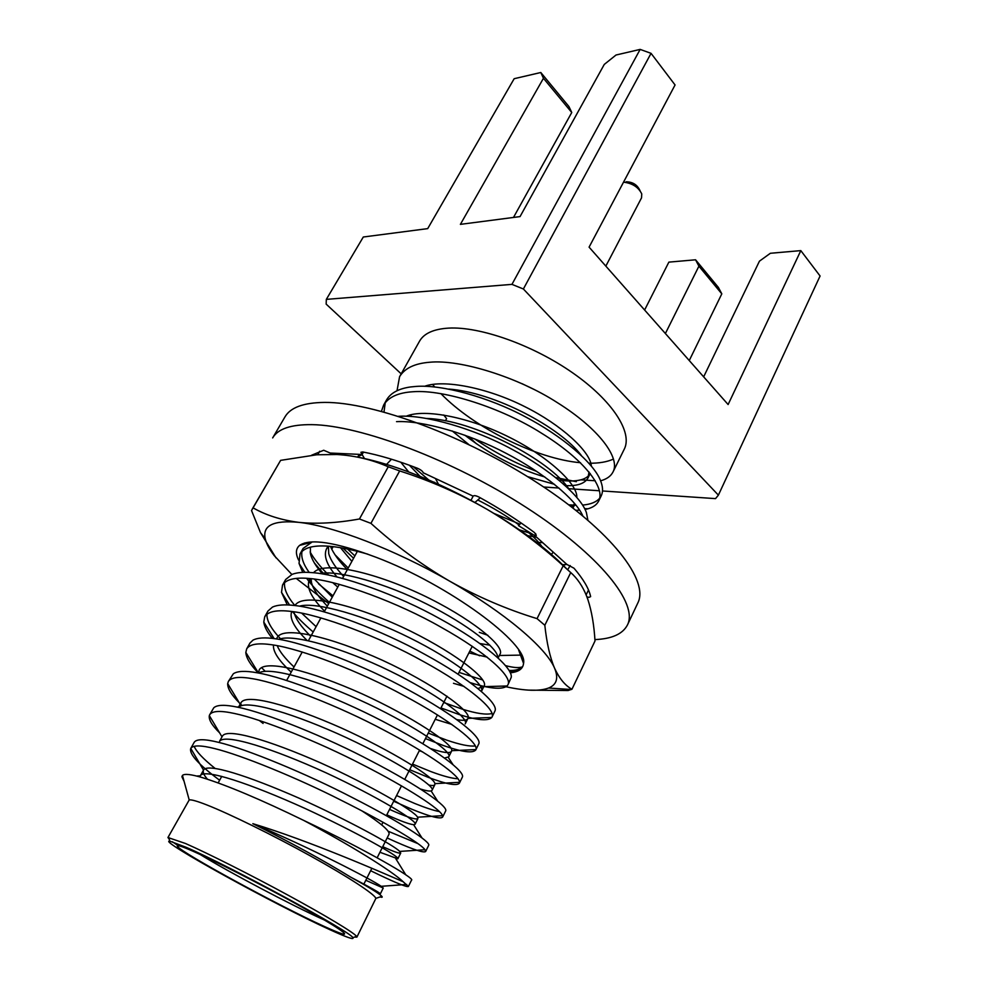 <?xml version="1.0" encoding="UTF-8"?>
<svg xmlns="http://www.w3.org/2000/svg" width="988" height="988" viewBox="0 0 988 988"><rect width="100%" height="100%" fill="white"/><g stroke="black" fill="none" stroke-linecap="round" stroke-linejoin="round"><path stroke-width="1.48" d="M600.581 480.81C606.706 479.143 610.843 476.216 612.992 472.005C620.6 458.222 599.308 428.841 557.183 402.536C518.354 377.404 460.445 359.15 429.545 362.263C414.627 363.461 404.635 368.277 399.584 376.712L397.015 390.742M580.512 462.73C536.83 458.951 473.919 427.681 440.858 393.595M434.745 386.987L432.608 384.443M399.584 376.712L419.53 341.206C423.951 333.413 433.621 329.053 448.54 328.115C479.995 326.299 533.001 345.059 572.793 372.933C612.696 400.782 632.826 432.571 624.268 449.157L612.992 472.005M474.586 438.857C493.951 452.072 514.686 462.927 536.78 471.437M555.874 477.624L576.325 481.675M387.16 837.948L395.632 841.788C413.75 849.779 423.753 853.015 425.643 851.52L424.964 849.729C421.37 843.987 386.876 823.053 340.823 800.095C297.302 777.939 241.035 754.98 214.729 748.608C200.984 745.137 192.993 745.063 190.77 748.41L190.77 748.41C188.98 753.992 198.6 764.601 219.62 780.236M370.636 870.712L379.071 874.8C397.065 883.358 406.834 887.249 408.377 886.483L403.203 881.765C391.606 870.786 350.765 845.382 303.736 820.423C365.091 849.482 416.01 878.875 411.49 880.185L408.377 886.483M215.014 768.355C203.232 758.92 196.291 751.572 194.167 746.311M207.48 779.236C203.899 775.21 202.589 772.159 203.528 770.121L190.77 748.41L194.253 742.21C196.649 738.9 204.652 738.925 218.249 742.272C246.592 748.941 307.762 774.296 352.802 797.81C401.474 822.584 431.114 842.295 428.693 845.32L425.643 851.52M393.681 801.243L411.947 809.283C430.163 816.706 440.389 819.324 442.624 817.101L442.55 815.68C441.117 809.728 408.711 788.263 362.349 764.663C318.902 742 261.4 719.005 234.28 713.447C220.398 710.434 212.198 710.854 209.703 714.707L209.333 715.596C208.567 719.659 212 725.414 219.62 732.861M418.023 843.666L388.099 831.217M209.703 714.707L213.779 707.779C217.113 704.728 225.103 704.53 237.738 707.21C266.365 712.904 327.263 737.554 371.698 761.254C419.752 786.201 448.577 806.9 445.637 811.012L442.624 817.101M409.687 769.689L428.014 777.26C446.341 784.151 456.777 786.139 459.346 783.237L459.531 782.311C460.297 776.148 430.027 754.128 383.455 729.86C340.119 706.655 281.469 683.622 253.508 678.867C239.504 676.298 231.118 677.188 228.339 681.522L227.685 683.61C227.487 688.438 231.34 694.823 239.257 702.752M240.492 703.999L242.06 705.543M259.288 720.462L263.092 723.438M439.388 811.605C433.609 810.469 425.42 807.776 414.837 803.516L396.559 795.562M228.339 681.522L233.329 673.779C237.392 670.988 245.246 670.642 256.917 672.742C285.791 677.472 346.418 701.455 390.272 725.328C437.721 750.435 465.743 772.097 462.31 777.235L459.346 783.237M425.458 738.592L443.847 745.705C462.261 752.078 472.919 753.486 475.796 749.904L475.932 749.583C478.921 743.223 450.837 720.635 404.166 695.675C360.966 671.889 301.217 648.795 272.416 644.855C258.3 642.719 249.717 644.065 246.691 648.869L245.827 652.426C246.148 657.872 250.31 664.726 258.337 673.001M457.913 778.754C452.134 778.519 443.118 776.123 430.867 771.579L412.527 764.082M283.037 687.018L282.272 686.401M265.241 671.346L261.585 667.604M246.691 648.869L249.939 643.089L252.903 640.199C257.473 637.705 265.093 637.248 275.763 638.828C304.909 642.645 365.239 665.974 408.538 690.007C455.394 715.275 482.638 737.851 478.711 744.001L475.796 749.904M440.994 707.939L459.432 714.633C477.352 720.314 488.121 721.252 491.777 717.473L491.999 717.103C496.309 710.137 469.671 686.833 423.309 661.441C380.466 637.285 320.359 614.487 291.015 611.399C276.788 609.695 268.032 611.461 264.747 616.734L263.771 622.02C264.364 626.725 267.217 632.172 272.355 638.384M475.29 745.952C469.572 746.632 460.025 744.68 446.65 740.111L428.249 733.071M281.506 639.804C271.453 629.405 266.599 620.872 266.945 614.227M264.747 616.734L267.946 611.041L272.503 607.064C277.381 604.854 284.655 604.335 294.313 605.471C323.249 608.361 382.356 630.529 424.828 654.352C470.671 679.336 498.224 703.011 495.099 710.693L491.999 717.103M470.424 682.696L474.796 684.017C491.629 688.883 502.386 689.538 507.066 685.993L507.943 684.795C512.723 676.891 486.812 652.722 441.019 627.195C398.72 602.878 338.884 580.709 309.318 578.486C294.992 577.19 286.051 579.388 282.519 585.094L281.506 592.355L287.298 604.928M292.411 611.584C297.697 617.846 304.625 624.651 313.184 631.999M492.024 713.484C486.331 715.016 476.389 713.558 462.199 709.125L443.748 702.505M316.098 626.664L301.686 613.153M294.881 605.545C287.273 596.48 283.84 588.823 284.581 582.574M282.519 585.094L285.668 579.487L292.127 574.349C297.116 572.447 303.921 571.879 312.566 572.657C341.095 574.658 398.522 595.443 440.08 618.859C484.713 643.262 513.007 668.012 511.241 677.336L507.943 684.795M367.869 554.182C351.58 549.476 338.057 546.784 327.324 546.117C312.887 545.203 303.785 547.809 300.019 553.947L299.043 563.419L302.736 572.385M306.576 578.276C311.862 585.551 319.47 593.59 329.399 602.396M482.576 679.929L459.012 672.396M332.277 597.147L314.345 579.079M309.182 572.423C303.341 564.321 300.932 557.331 301.97 551.428M300.019 553.947L303.118 548.426L312.257 541.893M348.208 568.051L335.018 554.787M362.188 454.678L357.841 456.654M398.436 416.306L399.535 416.257C425.779 414.75 474.24 428.706 511.796 449.194C549.908 469.337 581.277 496.643 586.44 512.735L587.872 520.145M585.044 509.487L587.984 508.783C593.245 507.276 596.801 504.695 598.654 501.052C605.891 488.035 583.994 459.321 541.375 433.102C502.077 408.056 443.908 389.297 413.169 391.73C398.325 392.594 388.469 397.077 383.603 405.154L381.43 411.317M413.182 466.62L428.804 480.02M519.527 529.877L531.655 533.693M519.935 524.183L494 513.439M383.999 412.021L385.234 402.709M383.603 405.154L386.481 400.029C390.593 393.014 398.609 388.655 410.514 386.963L416.121 386.419C441.895 384.394 488.541 397.065 525.418 416.85C562.258 436.066 593.813 463.137 600.395 480.353C602.939 486.454 603.223 491.604 601.235 495.815L598.654 501.052M520.738 655.748L521.602 655.254M563.444 565.568L565.457 564.543M582.809 515.884C575.782 499.36 543.573 472.733 506.313 453.43C469.016 433.571 422.16 420.308 396.534 421.641M575.918 510.314L579.598 510.166M599.617 498.285C596.209 502.163 590.515 504.423 582.55 505.078M576.053 505.263L568.841 504.831M169.319 839.38L167.948 837.515L189.202 799.947C191.178 799.453 197.032 801.095 206.764 804.911C229.389 813.766 272.91 835.132 310.603 856.028C348.356 876.936 374.538 894.115 375.885 898.376L356.89 937.13L354.581 937.056M303.736 820.423C260.881 799.564 227.092 785.299 202.342 777.618C191.03 774.271 184.398 773.542 182.459 775.432L181.891 776.741L184.064 781.286M178.692 846.024L172.357 841.751M167.948 837.515L185.509 843.505C207.616 853.2 250.557 874.8 288.471 895.412C326.435 916.049 353.753 932.573 356.594 936.352L356.89 937.13M186.139 847.284L169.788 841.146C156.178 839.355 276.282 905.44 330.029 929.757C346.8 937.427 354.42 940.07 352.852 937.661C351.827 932.363 230.661 866.513 186.139 847.284M193.105 851.273C214.655 860.807 258.041 882.864 293.177 902.205C330.239 922.829 347.233 933.512 344.157 934.265C341.712 933.993 335.006 931.338 324.039 926.324C279.728 906.268 181.829 853.027 177.507 846.407C175.988 844.407 181.187 846.037 193.105 851.273M200.107 854.459C228.352 871.873 291.448 905.206 323.002 919.383L324.743 920.174M362.003 810.938C381.072 823.362 390.075 831.118 389.025 834.218L377.169 857.757M571.756 112.496L543.449 78.287L540.807 72.507L568.965 106.593L571.756 112.496L513.488 217.446M543.449 78.287L460.396 224.362L520.046 216.594L604.273 64.418L616.018 55.019L640.15 49.4L651.055 53.34L523.381 288.99L511.957 284.371L640.15 49.4M511.957 284.371L326.324 299.376L363.3 237.009L427.705 228.623L514.168 78.707L540.807 72.507M644.608 310.01L668.864 262.129L695.564 259.795L718.375 287.397L721.808 293.844L698.911 266.18L695.564 259.795M721.808 293.844L689.254 360.546M665.381 333.524L698.911 266.18M326.324 299.376L326.164 304.119L401.19 373.847M468.707 436.597L476.463 443.81M651.055 53.34L675.063 84.968L589.083 247.148L728.119 404.537L800.823 250.619L770.368 253.274L759.439 261.165L703.654 376.848M602.507 490.974L715.522 498.619L718.387 495.149L820.077 275.998L800.823 250.619M718.387 495.149L523.381 288.99M543.709 486.998L558.973 488.035M568.619 488.69L599.42 490.764M613.486 459.05C607.052 461.989 598.851 463.372 588.885 463.211M380.047 896.943C382.109 897.524 382.702 897.326 381.813 896.326C379.602 893.782 369.253 887.397 350.74 877.171C322.743 859.968 290.114 842.134 252.854 823.671C307.886 846.531 372.686 879.999 381.207 886.31L383.245 888.039L365.807 880.283M203.528 770.121L203.553 770.072C207.332 762.822 247.247 775.457 299.043 798.168C347.294 819.867 394.681 845.666 399.658 851.421L400.733 853.027C399.844 853.817 393.854 851.705 382.739 846.704M219.608 741.185L222.399 736.171C226.721 727.724 268.328 739.864 320.445 762.81C369.166 784.756 415.071 811.321 417.541 817.2L417.924 818.583C416.022 820.028 406.562 816.977 389.544 809.407M240.43 706.124L240.949 702.801C245.79 693.181 289.089 704.827 341.465 728.045C390.643 750.3 434.868 777.618 434.868 783.632L434.844 784.694C434.325 785.658 432.299 785.781 428.767 785.052M245.827 652.426L258.486 673.026L259.202 669.963C264.574 659.169 309.565 670.333 362.114 693.86C411.7 716.473 454.122 744.557 451.664 750.695L451.504 751.337C449.799 753.634 442.797 752.695 430.509 748.509M294.016 666.986C285.075 658.514 279.481 651.413 277.233 645.683M276.615 638.952L277.159 637.643C283.062 625.676 329.757 636.395 382.393 660.256C432.374 683.276 472.857 712.126 467.954 718.375L467.892 718.498C466.83 720.413 463.162 720.795 456.913 719.635M310.8 636.346C300.883 626.577 295.288 618.463 294.016 611.992L293.992 611.807M295.004 605.558C301.883 592.911 349.246 602.952 401.252 626.713C450.775 649.659 489.801 679.127 484.034 686.166L478.031 688.537M464.051 686.425L453.48 683.288M327.337 606.163C318.346 596.888 313.06 588.996 311.479 582.512L311.109 578.672M313.529 572.756C323.261 560.925 371.735 571.225 421.666 594.603C469.621 617.278 505.955 646.461 499.928 654.328L498.137 657.934M497.544 656.427L496.791 656.711M487.096 657.082L468.88 652.92M343.626 576.424C335.512 567.668 330.548 560.097 328.732 553.688L328.411 546.191M433.09 481.885L434.782 482.403M477.76 499.99C493.098 507.709 506.869 516.057 519.071 525.011M525.159 529.716C532.742 535.904 538.337 541.51 541.93 546.512M536.669 537.25L527.678 535.657M420.098 476.401L409.403 465.237M406.179 416.244C424.494 408.365 470.103 417.418 509.363 437.276C547.871 456.419 577.708 484.021 576.831 497.384M574.25 504.51L571.274 506.696M411.354 416.516L410.749 414.824M424.581 386.296C443.736 379.207 487.689 387.802 524.912 406.71C561.357 424.815 590.577 451.763 591.343 466.089M589.021 471.968L587.971 478.007L590.231 473.474C588.552 476.512 585.427 478.637 580.87 479.847C574.93 481.304 567.594 481.378 558.875 480.045M544.796 476.982C516.662 468.571 490.011 454.628 464.829 435.165M443.736 415.009L446.613 418.628L445.427 420.814M252.854 823.671C309.269 840.763 381.245 872.169 403.203 881.765M344.54 933.388L343.799 933.067M350.74 877.171C370.759 887.619 380.615 893.189 380.318 893.918L383.245 888.039M200.045 776.951L200.379 775.778C203.812 768.084 250.162 783.608 304.872 808.369C356.866 832.328 400.967 857.337 397.831 858.819L379.935 852.261M219.707 741.173C225.425 733.479 272.774 748.472 325.991 772.789C376.823 796.365 418.677 821.67 415.084 824.288L413.626 824.708C409.353 824.251 400.412 820.954 386.802 814.828M236.922 707.038L239.034 706.976C247.074 699.43 295.4 714.04 346.949 737.913C396.521 761.13 436.054 786.609 432.052 790.301L431.114 790.931C429.372 791.339 425.877 790.721 420.641 789.079M258.609 673.05C269.242 666.023 318.618 680.51 368.104 703.901C416.207 726.76 453.072 752.177 448.75 756.845L444.6 758.031M422.741 751.967L419.332 750.658M291.201 672.124C278.702 660.527 272.799 651.487 273.478 645.016M278.925 639.335C292.572 633.394 343.182 648.165 389.828 670.938C436.103 693.44 469.72 718.35 465.187 723.92L467.892 718.498M451.825 724.402L435.239 719.289M307.058 640.459C294.313 627.923 289.2 618.266 291.719 611.486M299.438 606.187C315.555 601.309 365.98 615.919 409.711 637.84C453.739 659.651 485.157 684.19 481.539 691.081M324.595 611.152C311.171 597.604 306.095 587.107 309.38 579.672L310.108 578.573M320.112 573.571C338.032 569.804 386.172 583.488 426.841 604.088C467.756 624.465 498.582 648.708 497.693 657.526M337.031 576.967C326.818 565.21 323.335 555.812 326.571 548.748L328.584 546.203M357.026 551.959L356.186 551.008M542.696 542.671L536.57 542.301M408.723 471.968L400.807 462.223M426.655 418.443C473.499 419.739 550.217 460.371 568.878 488.924M574.374 503.225L572.941 507.98M448.787 389.074C494.605 392.372 560.233 427.359 581.265 455.369M587.971 478.007C584.723 483.663 577.165 486.195 565.297 485.577M554.478 484.318L527.543 476.624M468.707 444.452L452.195 430.941M533.903 389.383L521.973 383.653M626.108 181.792C632.32 181.891 636.766 184.472 639.446 189.523L640.088 190.733M605.842 266.105L641.545 197.822L641.743 193.895C638.446 187.152 632.382 183.237 623.539 182.15M291.843 574.46L274.182 555.565C269.329 549.205 266.328 543.561 265.204 538.633C262.376 525.48 273.503 520.046 298.586 522.331C332.758 525.826 394.718 549.501 449.552 581.092C504.732 612.511 546.278 647.93 554.601 668.234C558.714 678.163 556.701 684.77 548.562 688.031C539.51 691.39 525.369 690.97 506.177 686.784L506.066 686.759M357.495 457.098C371.624 459.766 387.395 464.237 404.808 470.523C432.114 480.501 459.494 493.42 486.961 509.277C514.106 525.357 539.522 544.178 563.197 565.754L570.743 572.571C577.35 578.412 582.624 586.205 586.551 595.949L587.872 599.531C591.713 611.3 594.084 625.12 594.998 640.99L571.953 689.241L568.075 690.526L568.643 689.34M265.204 538.633L260.511 532.656L251.52 510.549L280.617 460.359L316.765 454.776L337.019 454.517C354.914 455.591 371.994 459.679 388.247 466.781L399.671 470.93C430.447 480.823 459.544 493.605 486.961 509.277C520.96 529.259 547.463 549.056 566.495 568.68M298.611 560.11C295.387 553.502 295.733 548.587 299.673 545.351C310.22 538.176 335.784 542.19 376.354 557.38C448.824 584.847 528.642 643.917 523.541 663.38C523.035 668.851 518.601 671.988 510.265 672.803M509.882 671.976C515.575 671.445 519.49 669.802 521.639 667.061C518.502 668.086 513.155 667.616 505.609 665.653M479.625 655.785L469.806 651.117M480.02 643.546L489.9 645.176M252.224 509.116L280.617 460.359M331.733 549.192L333.154 546.648M328.732 603.619L296.215 578.4M332.981 595.85L318.581 583.859M521.639 667.061C519.589 669.506 515.39 670.642 509.042 670.444M339.082 584.711L338.341 584.056M328.658 575.09C320.384 566.927 314.209 559.22 310.121 551.971M354.877 555.886L347.554 549.032M337.773 587.119L332.721 582.636M324.076 574.226L314.345 562.925M304.699 544.079L304.514 543.017M487.899 635.296L479.316 632.345M353.581 558.257L342.984 548.142M330.437 546.364C333.475 553.49 339.106 561.246 347.344 569.631M310.405 547.167L310.393 553.552C311.702 559.369 315.74 566.173 322.52 573.954M351.876 561.369L340.49 547.71M399.671 470.93L370.932 523.356L359.447 518.984L388.247 466.781M563.197 565.754L537.052 618.636C506.807 609.374 477.636 596.851 449.552 581.092C421.753 564.877 395.546 545.635 370.932 523.356M359.447 518.984C336.735 523.084 316.444 524.196 298.586 522.331C281.037 520.034 265.858 515.205 253.076 507.844M260.511 532.656L276.023 557.887M528.568 690.13L568.075 690.526M571.953 689.241C565.124 685.511 559.344 678.509 554.601 668.234C550.02 657.551 546.772 643.225 544.82 625.268L570.743 572.571M537.052 618.636L544.82 625.268M311.788 424.642C290.917 424.445 277.875 428.866 272.663 437.919L284.952 416.924C290.41 407.464 303.637 402.635 324.632 402.412C373.303 401.955 466.089 436.214 538.744 483.737C611.597 531.211 649.301 580.759 637.828 602.964L627.442 624.972C638.47 603.754 600.012 555.058 526.542 507.622C453.257 460.161 360.188 425.136 311.788 424.642M586.131 594.899L588.502 590.009M562.592 564.728L566.902 564.444L573.991 568.211C583.402 579.19 588.959 588.663 590.639 596.629L588.873 597.382L586.909 596.863M333.178 454.369L332.511 453.788M317.741 454.715L319.667 451.269M330.77 453.294L323.706 450.256L311.615 455.221M357.508 457.111L359.509 454.381M330.807 453.171L334.166 454.394M391.495 459.222L386.555 464.409M364.498 458.543L362.077 454.492L363.522 452.109M330.486 453.047L362.077 454.492L360.916 452.282L362.818 451.973C379.046 455.073 397.238 460.482 417.381 468.226C420.839 469.745 422.827 471.338 423.346 472.98M470.967 500.348L473.141 496.161L423.333 472.82M480.304 497.791L474.907 502.484M473.166 496.174L473.19 496.1C474.079 495.247 476.117 495.63 479.291 497.236C499.595 508.462 517.984 520.231 534.446 532.557L536.311 535.274L534.706 535.718L535.718 533.705M534.755 535.595L518.441 525.604L521.158 523.01M553.28 552.193L551.366 554.379M567.68 569.743L570.212 565.581M594.899 639.594C611.905 638.89 622.749 634.012 627.442 624.972M566.902 564.444L535.002 535.743M189.202 799.947L182.459 775.432M169.788 841.146L168.763 837.318M343.626 932.487L344.157 934.265M363.905 884.05L371.883 868.242M381.689 824.894L383.035 822.251M386.357 815.693L401.486 785.855M404.759 779.409L419.628 750.077M422.839 743.742L437.462 714.904M440.623 708.668L446.959 696.157M458.111 674.187L472.252 646.288M381.207 886.31L406.76 884.458M399.658 851.421L424.964 849.729M222.004 736.863L209.333 715.596M417.541 817.2L442.55 815.68M240.146 704.222L227.685 683.61M434.868 783.632L459.531 782.311M451.664 750.695L475.932 749.583M274.133 638.606L263.771 622.02M467.954 718.375L491.777 717.473M289.583 605.039L281.506 592.355M483.737 686.648L507.066 685.993M311.479 582.512L308.836 578.449M304.847 572.324L299.043 563.419M499.348 655.501L521.528 655.093M584.612 508.635L587.984 508.783M580.87 479.847L595.221 480.748M286.644 680.448L302.229 652.006M308.392 640.743L320.915 617.883M324.225 611.831L339.304 584.316M342.564 578.375L357.384 551.304M218.138 782.941L221.757 776.37M179.273 845.827L177.507 846.407M352.852 937.661L356.594 936.352M375.885 898.376L381.813 896.326M405.833 874.911L395.805 858.72M421.913 837.824L413.626 824.708M437.598 801.009L431.114 790.931M452.887 764.44L448.256 757.413M200.342 775.839L196.587 776.025M182.805 776.704L181.891 776.741M200.379 775.778L203.553 770.072M397.831 858.819L400.733 853.027M415.084 824.288L417.924 818.583M238.614 706.988L240.949 702.801M432.052 790.301L434.844 784.694M448.75 756.845L451.504 751.337M276.442 638.927L277.159 637.643M481.44 691.378L484.034 686.166M309.38 579.672L310.01 578.56M326.571 548.748L328.016 546.154M573.423 507.14L575.004 503.966M518.663 650.092L523.541 663.38M309.96 542.733L299.673 545.351M548.562 688.031L571.286 689.513M438.499 484.293L435.461 478.513"/></g></svg>
